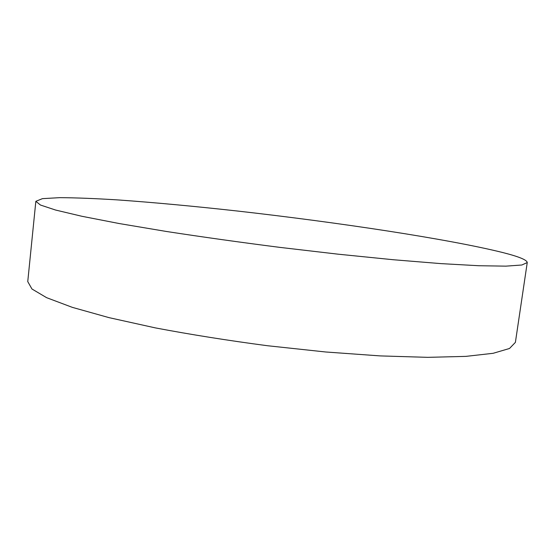 <?xml version="1.0" encoding="UTF-8"?>
<svg xmlns="http://www.w3.org/2000/svg" width="555" height="555" viewBox="0 0 555 555"><rect width="100%" height="100%" fill="white"/><g stroke="black" fill="none" stroke-linecap="round" stroke-linejoin="round"><path stroke-width="0.83" d="M27.757 281.6L31.954 288.995L46.613 297.674L72.351 307.366L109.03 317.64L155.469 327.915C190.615 334.561 227.918 340.493 267.371 345.716L325.639 351.981L380.231 355.908L427.766 357.344L465.839 356.379L493.173 353.292L509.511 348.478L515.394 342.373L527.25 262.543C527 259.941 518.835 256.611 502.747 252.539C448.211 238.969 337.738 222.368 237.963 211.087C194.437 206.252 154.491 202.54 118.118 199.939C95.307 198.517 75.868 197.753 59.801 197.656L42.423 198.648L35.839 201.319L40.453 205.031L55.611 210.047L81.939 216.29L119.276 223.554L166.417 231.477C202.034 236.95 239.767 242.244 279.623 247.35L338.377 254.211L393.273 259.733L440.906 263.618L478.889 265.734L505.945 266.143L521.866 264.999L527.25 262.543M27.75 281.635L35.839 201.333"/></g></svg>
